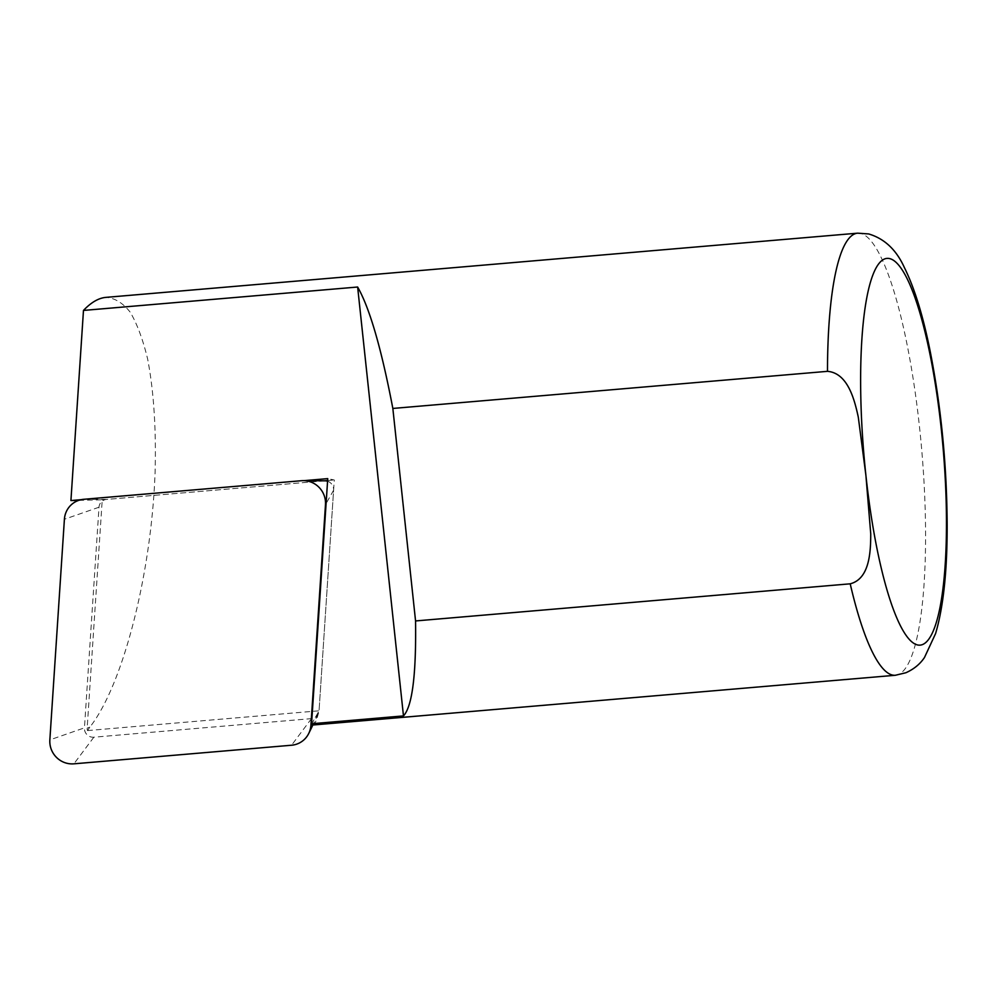 <?xml version="1.0" encoding="UTF-8"?>
<svg xmlns="http://www.w3.org/2000/svg" width="997" height="997" viewBox="0 0 997 997"><rect width="100%" height="100%" fill="white"/><g stroke="black" fill="none" stroke-linecap="round" stroke-linejoin="round"><path stroke-width="0.75" stroke-dasharray="4.99 3.74" d="M78.713 500.369L102.23 499.796L87.163 728.097A5.895 5.733 -121.8 0 0 87.524 730.577L89.83 727.174C122.967 685.151 151.407 574.197 155.083 472.478C156.267 428.909 153.775 391.098 147.643 359.057C142.97 339.665 137.175 324.062 130.271 312.26C122.83 302.864 114.68 297.916 105.856 297.38M313.058 724.993C314.778 724.794 316.784 720.058 319.052 710.799L311.662 723.947M87.524 730.577L319.052 710.799L334.282 479.981L327.739 478.622M304.085 480.641L81.231 499.671M102.23 499.796L324.598 480.803M327.614 480.554L334.282 479.981M327.564 481.227A8.661 8.437 -121.8 0 1 333.609 490.188L319.052 710.824A8.661 8.437 -121.8 0 1 311.488 718.613L93.843 737.207A8.661 8.437 58.2 0 1 84.446 727.847L49.85 739.886M324.997 480.816A8.661 8.437 -121.8 0 0 324.212 480.841L106.579 499.422A8.661 8.437 -121.8 0 0 99.002 507.224L84.446 727.847M87.163 728.097L89.83 727.174M857.644 233.173A221.845 45.413 -94.9 0 1 921.764 450.357A221.845 45.413 -94.9 0 1 895.393 675.268M93.843 737.207L73.915 763.827M99.002 507.224L64.406 519.25M106.579 499.422L83.773 499.298M324.212 480.841L301.418 480.716M333.609 490.188L326.094 503.56M311.488 718.613L291.548 745.233M318.217 713.989L312.859 724.993"/><path stroke-width="1.5" d="M827.485 371.333A221.845 45.413 -94.9 0 1 857.644 233.173L105.856 297.38C98.578 298.041 91.113 302.39 83.474 310.428L357.636 287.024C369.675 308.098 381.402 348.576 392.843 408.446L827.485 371.333C847.998 373.04 854.616 400.221 858.292 417.132L865.894 475.27L870.742 533.894C870.68 551.142 869.895 578.783 850.204 583.818L415.562 620.944C416.272 674.819 412.247 706.474 403.473 715.908L311.562 723.76L313.058 724.993M392.843 408.446L415.562 620.944M311.562 723.76L327.739 478.622L304.085 480.641M81.231 499.671L70.924 500.556L83.474 310.428M357.636 287.024L403.473 715.908M78.713 500.369L70.924 500.556M324.598 480.803L327.614 480.554M73.915 763.827A22.183 21.598 58.2 0 1 49.85 739.886L64.406 519.25A22.183 21.598 -121.8 0 1 83.773 499.298L301.418 480.716A22.183 21.598 -121.8 0 1 325.483 504.656L310.914 725.28A22.183 21.598 -121.8 0 1 291.548 745.233L73.915 763.827M327.564 481.227A8.661 8.437 -121.8 0 0 324.997 480.816L303.412 480.641M865.894 475.27A194.116 39.743 -94.9 0 1 904.628 273.938A194.116 39.743 -94.9 0 1 940.171 606.537A194.116 39.743 -94.9 0 1 865.894 475.27M857.644 233.173L868.636 233.934C884.439 238.607 896.365 249.811 904.379 267.557C914.598 288.245 923.247 316.41 930.326 352.041C941.143 407.437 946.751 464.752 947.15 523.961C947.3 570.234 943.461 606.762 935.597 633.556L924.506 657.447C920.181 663.99 914 669.087 905.949 672.726L895.393 675.268A221.845 45.413 -94.9 0 1 850.204 583.818M326.094 503.56L325.483 504.656M311.662 723.947L310.914 725.28M895.393 675.268L313.793 724.931M312.859 724.993L308.771 733.393"/></g></svg>
